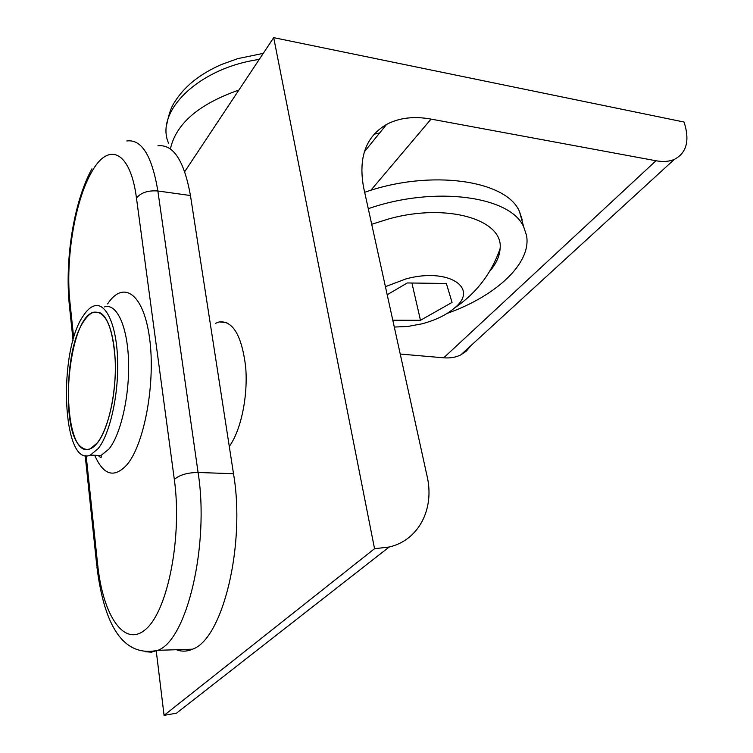 <?xml version="1.0" encoding="UTF-8"?>
<svg xmlns="http://www.w3.org/2000/svg" width="753" height="753" viewBox="0 0 753 753"><rect width="100%" height="100%" fill="white"/><g stroke="black" fill="none" stroke-linecap="round" stroke-linejoin="round"><path stroke-width="1.13" d="M100.045 312.777L93.692 312.203C68.288 317.672 58.066 431.431 81.531 447.263C84.27 449.428 87.179 449.936 90.247 448.788C101.373 444.797 112.498 415.336 114.851 381.715C117.299 348.102 110.475 317.888 100.045 312.777M97.589 442.689C108.423 428.975 116.404 392.784 115.256 361.082C112.941 327.075 105.749 310.782 93.692 312.203C90.416 313.276 87.244 316.119 84.167 320.75C60.381 353.223 64.523 460.544 90.247 448.788L97.589 442.689M83.574 315.385C57.68 350.983 62.188 467.886 90.332 455.104L98.229 448.553C110.079 433.69 118.861 394.111 117.619 359.407C116.48 324.599 105.853 301.981 94.087 305.925C90.464 307.092 86.962 310.245 83.574 315.385M126.815 140.962C141.592 139.004 151.946 155.683 157.866 190.989L198.086 472.489L233.505 473.712L190.453 195.535C184.137 160.587 173.284 144.011 157.904 145.818M233.505 473.712C245.76 545.021 222.634 639.231 192.504 649.199C187.026 651.59 181.661 651.769 176.418 649.717M392.793 320.213L420.475 320.298L452.054 302.414L446.36 283.486L407.279 282.959L387.193 294.752M411.91 283.015L420.475 320.298M385.414 286.667L405.867 278.939C448.233 267.221 479.633 287.9 454.661 307.892C446.435 314.933 435.469 320.27 421.736 323.875L407.787 326.463L394.299 327.056M371.7 224.281L389.301 218.756C447.696 202.679 503.757 219.904 500.086 248.65C499.615 256.293 496.067 263.964 489.431 271.664M368.273 208.703C435.008 185.36 511.212 196.326 523.777 227.152L526.516 235.369C531.853 263.286 495.841 296.174 447.216 313.37M364.668 192.307C430.951 168.936 506.816 180.334 519.495 211.602L522.262 219.942M379.653 132.97L374.232 134.156M238.899 90.04C198.764 104.121 175.929 123.765 170.404 148.962M655.985 160.756C663.101 162.036 669.219 161.584 674.34 159.391C686.698 152.944 689.936 140.491 684.063 122.042L273.697 37.65L374.542 548.702L389.169 547.026C419.035 540.117 434.697 508.623 427.102 476.254L363.633 187.582C358.174 157.603 365.836 136.538 386.609 124.386C399.212 117.769 414.028 116.009 431.055 119.096L655.985 160.756L443.705 357.807C450.153 358.324 455.857 357.346 460.827 354.87L466.465 350.992L470.785 345.749M184.73 171.628L273.697 37.65M156.257 650.987L164.069 715.35L176.484 713.195L389.169 547.026M400.229 354.051L443.705 357.807M229.279 446.425C241.007 430.518 248.226 395.777 245.638 366.579C241.713 335.48 232.893 320.58 219.17 321.898L215.443 323.385M164.069 715.35L374.542 548.702M93.438 455.226L100.987 455.518L108.987 449.014C120.988 434.217 129.827 394.798 128.518 360.226C127.304 325.56 116.489 303.007 104.554 306.913M107.604 303.92C123.398 279.74 143.672 293.425 149.583 338.285C155.749 382.844 144.35 444.675 126.786 464.949C114.211 478.334 103.594 475.284 94.934 455.81M86.162 455.744L97.617 564.166C102.813 615.775 124.622 648.87 146.298 628.783C168.088 609.582 182.292 536.174 174.32 479.445C179.478 474.917 187.403 472.602 198.086 472.489C209.588 544.748 186.876 640.285 157.838 650.319L151.419 652.164L145.094 651.721M174.32 479.445L136.462 198.039C140.952 192.599 148.087 190.245 157.866 190.989L190.453 195.535M136.462 198.039C130.457 150.892 108.479 141.517 91.866 171.712C74.933 200.298 65.2 259.954 69.982 302.612L73.728 338.097M73.06 340.412L69.474 306.33L69.982 302.612M97.617 564.166L96.939 567.018C103.18 617.159 119.313 658.47 157.838 650.319L192.504 649.199M259.22 59.44C198.594 67.93 154.581 111.651 168.559 143.164M370.834 190.321L431.055 119.096M90.332 455.104L100.987 455.518C101.759 458.088 100.836 458.05 98.201 455.414M96.779 565.588L85.193 455.603M91.922 168.823C73.37 202.604 64.909 260.256 69.267 304.41M454.661 307.892C476.338 293.228 491.483 273.48 500.086 248.65M523.777 227.152L519.495 211.602M166.855 124.123C168.832 114.023 171.373 106.757 174.489 102.323C179.158 94.68 185.445 87.612 193.333 81.136C201.428 74.716 210.765 69.191 221.335 64.551L237.816 58.621L263.249 53.378M460.827 354.87L674.34 159.391M364.311 151.89L386.609 124.386M226.832 322.613L219.17 321.898"/></g></svg>
